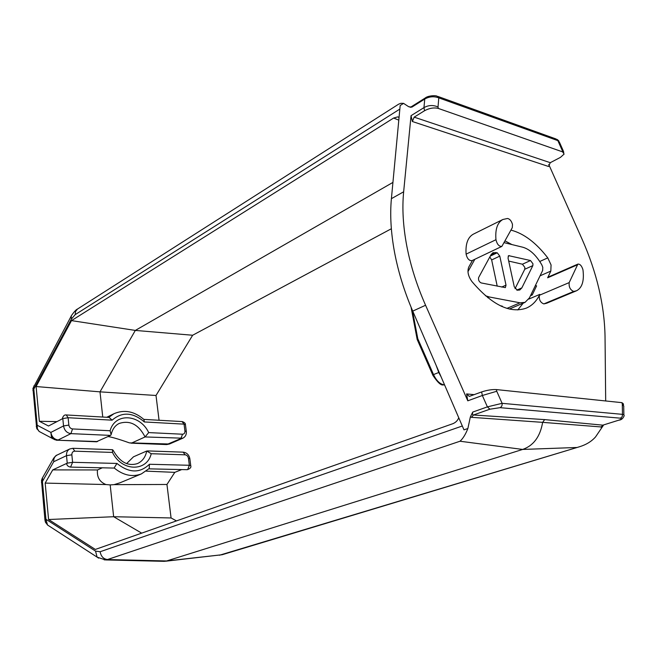 <?xml version="1.0" encoding="UTF-8"?>
<svg xmlns="http://www.w3.org/2000/svg" width="657" height="657" viewBox="0 0 657 657"><rect width="100%" height="100%" fill="white"/><g stroke="black" fill="none" stroke-linecap="round" stroke-linejoin="round"><path stroke-width="0.99" d="M36.25 426.483L37.186 425.251L37.383 428.766L39.165 431.46M33.836 385.946L33.819 389.116L32.899 390.447M42.582 477.647L42.426 481.466L41.457 482.501M49.094 526.011L47.501 524.984L45.949 519.268L45.358 521.888L45.785 522.841M411.036 115.673L412.366 121.512L548.529 166.476L550.27 162.681L560.47 157.36L564.117 154.058L562.606 151.874L438.318 108.43C433.981 107.37 429.399 108.134 424.578 110.713L423.954 107.641C428.454 105.087 433.135 104.865 438.022 106.976L438.786 97.86C433.998 96.094 429.325 96.489 424.751 99.035L423.954 107.641L411.036 115.673L403.653 191.795C402.035 208.236 403.086 226.312 406.798 246.014C410.6 265.765 416.858 285.516 425.572 305.25L467.792 400.819L482.345 395.498L487.395 406.872L502.104 403.324L496.749 391.26L482.345 395.498L481.63 391.942C487.001 390.159 491.929 389.379 496.405 389.585L621.941 402.659L623.238 403.694L623.518 404.876M403.653 191.795L391.4 198.669C389.888 214.905 390.931 232.783 394.545 252.321C398.257 271.899 404.318 291.503 412.736 311.122L425.572 305.25M512.485 224.407L512.296 227.667L501.866 246.4C499.049 246.58 497.078 244.355 495.953 239.706C495.099 229.277 497.406 222.534 502.868 219.487L507.557 218.477C509.807 218.953 511.458 220.924 512.485 224.407M576.485 290.788C582.086 287.922 584.262 281.089 583.022 270.282L582.882 269.501C581.65 265.724 579.983 263.925 577.881 264.098L569.192 282.592L539.389 295.272C538.871 299.658 540.358 302.54 543.84 303.912L546.64 303.247L576.485 290.788L573.725 291.421C570.26 289.992 568.748 287.043 569.192 282.592M510.982 230.122C523.785 233.44 536.055 242.696 547.774 257.873L551.059 264.919L550.829 271.078L547.651 277.796L577.101 264.943M504.239 242.696L522.873 247.246C529.862 249.299 536.178 255.171 541.82 264.861L542.789 267.358L542.657 270.429L529.452 297.859L525.017 302.384L520.016 302.811L506.941 308.388M530.511 260.533L532.942 263.753L532.852 265.609L521.839 287.897L519.769 290L517.281 290.205L514.275 286.822L508.033 258.012L508.625 255.647L530.511 260.533L522.438 264.213L508.699 261.084M515.047 288.669L524.762 269.255L524.853 267.399L522.438 264.213M176.462 520.911L171.075 517.954L113.653 516.722L110.179 484.907L114.08 484.644L120.034 482.788L141.378 473.911L149.229 468.482L149.418 464.261C139.916 473.418 129.1 473.147 116.954 463.44L72.607 462.306L70.554 467.102L113.341 468.055M141.378 473.911C132.271 477.311 123.196 475.323 114.146 467.956L116.954 463.44M501.866 246.4L471.972 260.64C469.123 260.854 467.168 258.694 466.1 254.144C465.394 243.895 467.809 237.234 473.36 234.147L502.868 219.487M577.766 264.163L548.455 276.958L547.651 277.796M539.381 295.256C536.252 301.432 531.899 305.719 526.339 308.117C509.963 313.816 491.797 304.93 471.849 281.451C468.113 276.088 467.102 271.267 468.794 266.997L472.49 260.394M481.63 391.942L469.287 396.401L466.593 393.921L467.792 400.819M605.688 400.967L605.031 336.113C604.374 304.692 596.761 272.466 582.184 239.444L548.743 164.414M517.765 309.948L523.235 303.14M511.91 244.568L505.176 240.947M412.366 121.512L414.173 117.151L550.27 162.681M219.463 555.239L579.54 446.744C586.225 444.69 591.563 441.414 595.554 436.913L603.676 424.898M544.661 419.601L542.633 422.352L471.562 417.335L473.442 415.002L544.661 419.601L602.847 425.161L618.787 420.176C621.785 419.166 622.351 418.501 620.504 418.189L622.187 416.719L622.475 414.353L502.104 403.324C502.342 405.41 501.652 406.864 500.026 407.668L489.876 409.204L487.395 406.872L472.728 412.079L470.346 416.957L467.866 428.52L463.973 429.859L412.736 311.122M391.4 198.669L400.179 105.531L403.579 103.371L408.646 106.689L411.84 107.148L424.751 99.035L425.301 97.95C427.518 95.938 434.679 95.125 437.012 96.119L438.786 97.86L557.859 140.623L562.293 150.568L563.632 151.627M530.486 295.724L532.219 294.985L536.597 285.852L535.34 285.631M424.578 110.713L414.173 117.151M563.246 150.765L559.378 142.093L556.093 139.005L437.997 96.472M623.854 406.289L622.294 404.137L622.475 414.353C624.076 414.871 624.544 415.52 623.895 416.3C622.869 418.616 621.276 419.897 619.124 420.143M601.919 427.017L542.633 422.352C540.21 436.609 533.55 445.635 522.668 449.437L166.623 560.963L163.404 561.308M618.787 420.176L602.847 425.161L600.933 427.19M471.562 417.335L470.346 416.957M472.728 412.079C472.309 414.033 472.539 415.002 473.442 415.002L489.876 409.204M408.646 106.689L410.863 107.272M410.411 107.296L409.746 106.927M410.658 107.288L411.241 106.795L411.84 107.148M532.219 294.985L531.291 294.049M398.807 120.141L393.633 118.03L397.674 116.897L399.086 117.184M458.75 417.745C457.715 420.455 455.81 422.418 453.026 423.634L95.339 549.441L48.585 519.515L45.169 483.092L52.732 469.903L67.244 463.16L66.505 455.662L53.702 461.731L53.784 457.978M520.016 302.811L489.325 296.989L485.424 295.732M467.965 271.628L474.847 259.269M392.935 182.4L135.317 330.422L192.649 335.242L391.35 228.751M497.25 252.789L499.788 256.115L506.013 285.138L505.364 287.618L481.129 282.921C478.994 281.746 478.165 279.939 478.641 277.525L491.099 254.588L493.005 252.69L497.25 252.789L490.286 256.082M393.633 118.03L71.498 320.616L135.317 330.422L100.004 391.851L156.013 395.481L192.649 335.242M159.06 420.258L156.013 395.481M497.218 286.165L491.658 259.934L489.818 256.944M48.585 519.515L113.653 516.722L141.682 533.139M171.075 517.954L166.952 484.472L174.795 472.358L181.71 469.574M71.498 320.616L36.102 386.538L100.004 391.851L102.755 417.039M54.515 439.648L51.427 436.889L50.876 432.413L63.54 425.941L62.809 418.583L48.519 426.007L39.363 421.285L36.102 386.538M131.885 442.925L169.473 444.001L166.632 444.584L180.889 438.548L182.547 434.22C184.223 434.08 185.019 432.988 184.929 430.943L186.325 431.501C186.563 434.638 185.397 436.872 182.818 438.203L145.057 436.946L131.885 442.925L129.47 442.9C119.352 439.303 112.224 437.192 108.085 436.568M500.355 305.776L502.285 306.137L501.275 306.211M166.952 484.472L114.08 484.644M146.248 471.135L174.795 472.358M39.363 421.285L56.962 421.622M399.85 109.078L75.185 314.637L71.375 319.088L33.819 389.116L37.186 425.251L50.876 432.413C51.706 436.839 54.137 439.361 58.161 439.968L70.907 433.628C66.85 433.004 64.394 430.442 63.54 425.941L68.854 425.095L68.114 417.729L62.809 418.583M403.579 103.371L400.827 103.297L398.561 104.217M66.718 463.76L67.244 463.16L72.607 462.306L71.851 454.808C71.827 452.55 72.812 451.343 74.799 451.178L72.837 448.304L69.806 448.953L57.011 455.096C54.638 456.401 53.529 458.611 53.702 461.731L42.426 481.466L41.555 480.21M52.732 469.903L97.466 469.952L102.32 467.809M45.169 483.092L105.999 484.554C99.642 482.016 96.793 477.146 97.466 469.952M110.179 484.907L105.999 484.554M44.963 520.188L45.949 519.268L95.552 551.108L100.143 551.74C101.014 556.422 103.469 559.017 107.493 559.534L460.023 441.233C462.996 438.539 465.608 434.302 467.866 428.52M579.54 446.744L222.156 554.722L166.623 560.963L107.493 559.534L104.225 559.895M108.725 417.384L113.998 413.696C124.296 409.327 134.266 411.249 143.899 419.453L144.368 421.95L184.05 424.143L185.446 424.718L186.301 431.312M114.146 467.956L113.645 468.063M126.596 463.62L133.494 456.812L146.733 451.014L151.233 453.708C147.02 471.989 121.685 471.726 112.495 452.427L112.528 449.692L73.075 448.312M96.333 441.775L110.54 435.402L111.132 434.729L110.089 430.746C115.082 412.333 140.072 414.082 148.696 432.593L145.057 436.946C138.635 424.504 130.012 420.004 119.188 423.445C115.189 425.424 112.536 429.029 111.23 434.261M62.267 418.862C63.047 415.955 64.37 414.657 66.242 414.953L68.114 417.729L112.125 420.168L109.087 417.409L66.497 414.969M436.141 365.349L438.769 372.494L441.085 376.814M412.399 310.342L417.786 338.7L433.521 374.58C436.371 380.592 439.796 383.984 443.812 384.756L442.917 384.78M417.786 338.7L417.277 339.685M37.186 425.251L36.652 428.126L37.17 429.235M33.819 389.116L32.973 388.246M539.767 261.486L547.774 257.873M187.023 469.689L187.68 469.599L189.356 465.279L149.418 464.261M411.824 118.794L410.888 118.547M466.232 396.885L467.217 397.05M466.593 393.921L474.239 394.668M466.1 254.144L495.953 239.706M528.778 299.091L539.808 294.385L539.389 295.264M573.725 291.421L543.84 303.912M540.07 275.809L550.829 271.078M489.325 296.989L487.757 297.678M438.318 108.43L438.022 106.976M562.606 151.874L562.293 150.568M621.941 402.659L622.294 404.137M496.405 389.585L496.749 391.26M500.026 407.668L620.504 418.189M506.013 285.138L501.677 287.06M491.658 259.934L499.788 256.115M491.001 254.768L495.863 252.46M516.788 290.107L521.839 287.897M524.762 269.255L532.852 265.609M508.14 256.131L509.306 255.598M501.677 306.4L502.285 306.137M42.426 481.466L45.949 519.268M100.143 551.74L462.306 425.999M184.929 430.943L184.05 424.143L182.046 421.572L143.817 419.388M190.735 465.583L189.865 458.857L188.469 458.372L189.356 465.279L190.752 465.747C191.368 467.365 190.193 468.687 187.253 469.698L148.884 468.843M71.375 319.088L71.252 316.058M75.185 314.637L75.58 311.434L77.518 309.028C75.317 309.726 70.447 316.83 70.989 316.551L32.94 388.443L36.652 428.126L39.165 431.468L52.856 438.72C58.818 441.463 56.518 439.689 57.282 440.215L97.556 441.545M69.806 448.953C67.416 450.259 66.316 452.501 66.505 455.662L71.851 454.808M95.552 551.108L97.08 557.12L98.649 558.154M166.155 444.559L130.932 443.155M576.715 447.491L522.668 449.437L460.023 441.233M188.469 458.372C188.025 456.27 186.933 455.096 185.192 454.825L183.098 452.156L147.546 450.916M68.854 425.095C69.297 427.321 70.521 428.61 72.533 428.939L70.907 433.628L110.54 435.402M56.806 440.19L96.719 441.791M70.315 467.094L70.554 467.102C68.073 466.61 66.792 465.435 66.702 463.579M182.547 434.22L148.696 432.593M112.125 420.168C122.046 411.602 132.796 412.194 144.368 421.95M72.533 428.939L110.089 430.746M185.192 454.825L151.233 453.708M112.495 452.427L74.799 451.178M146.733 451.014C145.509 457.1 142.413 461.288 137.444 463.587C127.819 466.527 119.689 462.043 113.053 450.127M433.07 375.722L433.521 374.58L438.769 372.494M444.411 384.517L443.812 384.756L444.551 384.854M164.546 561.341L105.457 559.928L97.088 557.12L47.501 524.984L45.358 521.888L44.939 519.933L41.498 480.522L42.204 478.321L53.439 458.602C55.221 456.188 56.412 455.022 57.011 455.096M623.871 415.052L623.715 406.552M399.054 117.455L397.682 116.897M563.575 151.775L563.755 152.539M557.202 139.456L558.869 140.968M509.331 309.045L525.017 302.384M182.818 438.203L169.473 444.009M222.156 554.722L165.383 561.25M398.594 104.2L77.518 309.028M411.241 106.795L425.301 97.95M113.998 413.696L106.787 417.269M182.334 421.589C184.494 422.426 185.529 423.404 185.43 424.529M189.84 458.685C189.06 454.899 186.9 452.722 183.36 452.164M417.146 339.382L432.922 375.377C437.71 382.588 441.192 385.741 443.368 384.846L444.625 385.01M411.06 307.148L417.154 339.332"/></g></svg>
